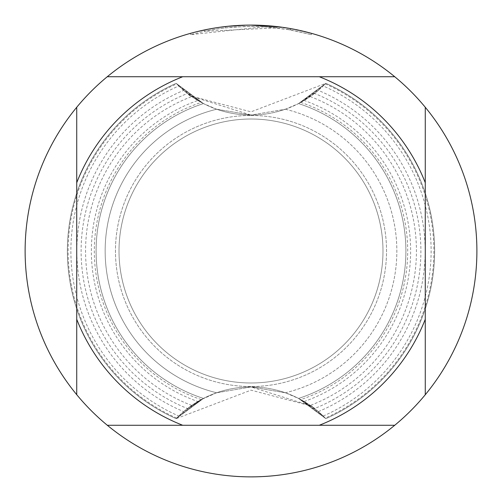 <?xml version="1.0" encoding="UTF-8"?>
<svg xmlns="http://www.w3.org/2000/svg" width="502" height="502" viewBox="0 0 502 502"><rect width="100%" height="100%" fill="white"/><g stroke="black" fill="none" stroke-linecap="round" stroke-linejoin="round"><path stroke-width="0.38" stroke-dasharray="2.51 1.88" d="M251 119.012A131.988 131.988 0 0 1 382.988 251A131.988 131.988 0 0 1 251 382.988A131.988 131.988 0 0 1 119.012 251A131.988 131.988 0 0 1 251 119.012A131.988 131.988 0 0 1 382.988 251A131.988 131.988 0 0 1 251 382.988A131.988 131.988 0 0 1 119.012 251A131.988 131.988 0 0 1 251 119.012A131.988 131.988 0 0 1 382.988 251A131.988 131.988 0 0 1 251 382.988A131.988 131.988 0 0 1 119.012 251A131.988 131.988 0 0 1 251 119.012A131.988 131.988 0 0 1 382.988 251A131.988 131.988 0 0 1 251 382.988A131.988 131.988 0 0 1 119.012 251A131.988 131.988 0 0 1 251 119.012M251 386.948L285.337 392.771L251 386.948A104.19 104.19 0 0 0 176.139 418.668L251 390.154L312.244 406.262L325.861 418.668A104.19 104.19 0 0 0 251 386.948L216.663 392.771L251 386.948L312.244 406.262M285.337 109.235A145.869 145.869 0 0 1 285.337 392.765A104.19 104.19 0 0 0 216.663 392.765A145.869 145.869 0 0 1 216.663 109.235A104.19 104.19 0 0 0 285.337 109.235A145.869 145.869 0 0 1 285.337 392.765M318.312 90.373L298.539 103.569L323.194 85.98L325.309 83.897L298.539 103.569L325.861 83.326A183.625 183.625 0 0 1 434.625 251A183.625 183.625 0 0 0 325.861 83.332L298.539 103.569L325.861 83.326A183.625 183.625 0 0 1 434.625 251A183.625 183.625 0 0 0 325.861 83.332L298.539 103.569L325.861 83.326A183.625 183.625 0 0 1 434.625 251A183.625 183.625 0 0 0 325.861 83.332L298.539 103.569L325.861 83.326A183.625 183.625 0 0 1 434.625 251A183.625 183.625 0 0 0 325.861 83.332L298.539 103.569L325.861 83.326A183.625 183.625 0 0 1 434.625 251A183.625 183.625 0 0 0 325.861 83.332L298.539 103.569L325.861 83.326A183.625 183.625 0 0 1 434.625 251A183.625 183.625 0 0 0 325.861 83.332L298.539 103.569L325.861 83.326A183.625 183.625 0 0 1 434.625 251A183.625 183.625 0 0 0 325.861 83.332L298.539 103.569L325.861 83.326A183.625 183.625 0 0 1 434.625 251A183.625 183.625 0 0 0 325.861 83.332L298.539 103.569L325.861 83.326A183.625 183.625 0 0 1 434.625 251A183.625 183.625 0 0 0 325.861 83.332L298.539 103.569L325.861 83.326A183.625 183.625 0 0 1 434.625 251A183.625 183.625 0 0 0 325.861 83.332L298.539 103.569L325.861 83.326A183.625 183.625 0 0 1 434.625 251A183.625 183.625 0 0 0 325.861 83.332L298.539 103.569L325.861 83.326A183.625 183.625 0 0 1 434.625 251A183.625 183.625 0 0 0 325.861 83.332L298.539 103.569L325.861 83.326A183.625 183.625 0 0 1 434.625 251A183.625 183.625 0 0 0 325.861 83.332L298.539 103.569L325.861 83.326A183.625 183.625 0 0 1 434.625 251A183.625 183.625 0 0 0 325.861 83.332L298.539 103.569L325.861 83.326A183.625 183.625 0 0 1 434.625 251A183.625 183.625 0 0 0 325.861 83.332L298.539 103.569L325.861 83.326A183.625 183.625 0 0 1 434.625 251A183.625 183.625 0 0 0 325.861 83.332L298.539 103.569L325.861 83.326L251 111.846L189.756 95.738L176.139 83.332A104.19 104.19 0 0 0 251 115.052L285.337 109.229L251 115.052A104.19 104.19 0 0 0 325.861 83.332A183.625 183.625 0 0 1 325.861 418.668L298.539 398.431L325.861 418.674L298.539 398.431L325.861 418.674L298.539 398.431L325.861 418.674L298.539 398.431L325.861 418.674L298.539 398.431L325.861 418.674L298.539 398.431L325.861 418.674L298.539 398.431L325.861 418.674L298.539 398.431L325.861 418.674L298.539 398.431L325.861 418.674L298.539 398.431L325.861 418.674L298.539 398.431L325.861 418.674L298.539 398.431L325.861 418.674L298.539 398.431L325.861 418.674L298.539 398.431L325.861 418.674L298.539 398.431L325.861 418.674L298.539 398.431L325.861 418.674L298.539 398.431L325.309 418.103L323.2 416.02L298.539 398.431L318.312 411.627M251 115.46A135.54 135.54 0 0 1 386.54 251A135.54 135.54 0 0 1 251 386.54A135.54 135.54 0 0 1 115.46 251A135.54 135.54 0 0 1 251 115.46A135.54 135.54 0 0 1 386.54 251A135.54 135.54 0 0 1 251 386.54A135.54 135.54 0 0 1 115.46 251A135.54 135.54 0 0 1 251 115.46M239.322 25.401L251 25.106A225.9 225.9 0 0 1 476.9 251A225.9 225.9 0 0 1 251 476.9A225.9 225.9 0 0 1 25.1 251A225.9 225.9 0 0 1 251 25.1L276.891 26.587L251 25.1L264.102 25.489L290.47 28.576L301.74 30.873M311.397 33.327L288.079 28.162M264.102 26.782L190.603 34.663L208.757 30.396L221.043 28.401L233.411 27.083L252.06 26.393L264.498 26.794L276.897 27.886L204.232 31.312A224.607 224.607 0 0 1 225.593 27.83L245.647 26.455L258.072 26.499L270.522 27.24L290.551 29.9L290.551 28.589L281.051 27.108M236.097 25.589L225.593 26.537L225.593 27.83L225.593 26.531A225.9 225.9 0 0 0 204.232 29.994L220.616 27.152M229.025 26.173L228.071 26.267M311.416 34.669L311.416 33.327L311.416 34.669M290.551 29.9L287.113 29.311L287.119 28.005M287.113 29.317L311.397 34.669L290.457 29.888L264.108 26.775L264.108 25.483M204.232 31.312L204.232 29.994L204.232 31.312M276.897 27.886L276.897 26.587M208.317 29.166L219.914 27.252M290.47 29.888L290.47 28.576L290.47 29.888M190.591 34.669L190.591 33.327L197.675 31.482M224.35 26.681L251 25.1L233.543 25.778L220.516 27.164L203.316 30.189L190.591 33.327M251 25.1L245.647 25.163M251 115.052L216.663 109.229L251 115.052L189.756 95.738M216.657 392.765L201.246 399.592L203.454 398.425L176.139 418.674A183.625 183.625 0 0 1 176.139 83.332A183.625 183.625 0 0 0 67.375 251A183.625 183.625 0 0 1 176.139 83.332L203.461 103.569L176.139 83.326A183.625 183.625 0 0 0 67.375 251A183.625 183.625 0 0 1 176.139 83.332L203.461 103.569L176.139 83.326A183.625 183.625 0 0 0 67.375 251A183.625 183.625 0 0 1 176.139 83.332L203.461 103.569L176.139 83.326A183.625 183.625 0 0 0 67.375 251A183.625 183.625 0 0 1 176.139 83.332L203.461 103.569L176.139 83.326A183.625 183.625 0 0 0 67.375 251A183.625 183.625 0 0 1 176.139 83.332L203.461 103.569L176.139 83.326A183.625 183.625 0 0 0 67.375 251A183.625 183.625 0 0 1 176.139 83.332L203.461 103.569L176.139 83.326A183.625 183.625 0 0 0 67.375 251A183.625 183.625 0 0 1 176.139 83.332L203.461 103.569L176.139 83.326A183.625 183.625 0 0 0 67.375 251A183.625 183.625 0 0 1 176.139 83.332L203.461 103.569L176.139 83.326A183.625 183.625 0 0 0 67.375 251A183.625 183.625 0 0 1 176.139 83.332L203.461 103.569L176.139 83.326A183.625 183.625 0 0 0 67.375 251A183.625 183.625 0 0 1 176.139 83.332L203.461 103.569L176.139 83.326A183.625 183.625 0 0 0 67.375 251A183.625 183.625 0 0 1 176.139 83.332L203.461 103.569L176.139 83.326A183.625 183.625 0 0 0 67.375 251A183.625 183.625 0 0 1 176.139 83.332L203.461 103.569L176.139 83.326A183.625 183.625 0 0 0 67.375 251A183.625 183.625 0 0 1 176.139 83.332L203.461 103.569L176.139 83.326A183.625 183.625 0 0 0 67.375 251A183.625 183.625 0 0 1 176.139 83.332L203.461 103.569L176.139 83.326A183.625 183.625 0 0 0 67.375 251A183.625 183.625 0 0 1 176.139 83.332L203.461 103.569L176.139 83.326A183.625 183.625 0 0 0 67.375 251A183.625 183.625 0 0 1 176.139 83.332L203.461 103.569L176.139 83.326A183.625 183.625 0 0 0 176.139 418.668L203.461 398.431L191.726 405.447L203.461 398.431L187.478 408.565L183.676 411.615A174.156 174.156 0 0 1 183.676 90.385L187.466 93.441A169.883 169.883 0 0 0 187.466 408.559M76.737 394.741L76.737 107.259M394.741 425.263L107.259 425.263M425.263 107.259L425.263 394.741M107.259 76.737L394.741 76.737M285.343 109.235L298.546 103.575L310.274 96.553L298.539 103.569A154.905 154.905 0 0 1 298.546 398.425L310.267 405.453L298.539 398.431L285.343 392.765M314.522 93.435L298.539 103.569A154.905 154.905 0 0 1 405.905 251A154.905 154.905 0 0 0 298.546 103.575A154.905 154.905 0 0 1 405.905 251A154.905 154.905 0 0 0 298.546 103.575A154.905 154.905 0 0 1 405.905 251A154.905 154.905 0 0 0 298.546 103.575A154.905 154.905 0 0 1 405.905 251A154.905 154.905 0 0 0 298.546 103.575A154.905 154.905 0 0 1 405.905 251A154.905 154.905 0 0 0 298.546 103.575A154.905 154.905 0 0 1 405.905 251A154.905 154.905 0 0 0 298.546 103.575A154.905 154.905 0 0 1 405.905 251A154.905 154.905 0 0 0 298.546 103.575A154.905 154.905 0 0 1 405.905 251A154.905 154.905 0 0 0 298.546 103.575A154.905 154.905 0 0 1 405.905 251A154.905 154.905 0 0 0 298.546 103.575A154.905 154.905 0 0 1 405.905 251A154.905 154.905 0 0 0 298.546 103.575A154.905 154.905 0 0 1 405.905 251A154.905 154.905 0 0 0 298.546 103.575A154.905 154.905 0 0 1 405.905 251A154.905 154.905 0 0 0 298.546 103.575A154.905 154.905 0 0 1 405.905 251A154.905 154.905 0 0 0 298.546 103.575A154.905 154.905 0 0 1 405.905 251A154.905 154.905 0 0 0 298.546 103.575A154.905 154.905 0 0 1 405.905 251A154.905 154.905 0 0 0 298.546 103.575A154.905 154.905 0 0 1 405.905 251A154.905 154.905 0 0 0 298.546 103.575A154.905 154.905 0 0 1 405.905 251A154.905 154.905 0 0 0 298.546 103.575A154.905 154.905 0 0 1 405.905 251A154.905 154.905 0 0 0 298.546 103.575A154.905 154.905 0 0 1 298.546 398.425L314.522 408.565A169.883 169.883 0 0 0 314.534 93.441L318.324 90.385A174.156 174.156 0 0 1 318.324 411.615L314.534 408.559M183.688 411.627L203.461 398.431L176.139 418.674A104.19 104.19 0 0 1 325.861 418.668A183.625 183.625 0 0 0 325.861 83.332A104.19 104.19 0 0 1 176.139 83.332L203.461 103.569L176.691 83.897L178.8 85.98A180.124 180.124 0 0 0 178.8 416.02L176.691 418.103L203.461 398.431L178.806 416.02M325.309 83.897A182.885 182.885 0 0 1 325.309 418.103M323.2 416.02A180.124 180.124 0 0 0 323.2 85.98M310.274 96.553A165.428 165.428 0 0 1 310.274 405.447M178.806 85.98L203.461 103.569A154.905 154.905 0 0 0 96.095 251A154.905 154.905 0 0 1 203.454 103.575A154.905 154.905 0 0 0 96.095 251A154.905 154.905 0 0 1 203.454 103.575A154.905 154.905 0 0 0 96.095 251A154.905 154.905 0 0 1 203.454 103.575A154.905 154.905 0 0 0 96.095 251A154.905 154.905 0 0 1 203.454 103.575A154.905 154.905 0 0 0 96.095 251A154.905 154.905 0 0 1 203.454 103.575A154.905 154.905 0 0 0 96.095 251A154.905 154.905 0 0 1 203.454 103.575A154.905 154.905 0 0 0 96.095 251A154.905 154.905 0 0 1 203.454 103.575A154.905 154.905 0 0 0 96.095 251A154.905 154.905 0 0 1 203.454 103.575A154.905 154.905 0 0 0 96.095 251A154.905 154.905 0 0 1 203.454 103.575A154.905 154.905 0 0 0 96.095 251A154.905 154.905 0 0 1 203.454 103.575A154.905 154.905 0 0 0 96.095 251A154.905 154.905 0 0 1 203.454 103.575A154.905 154.905 0 0 0 96.095 251A154.905 154.905 0 0 1 203.454 103.575A154.905 154.905 0 0 0 96.095 251A154.905 154.905 0 0 1 203.454 103.575A154.905 154.905 0 0 0 96.095 251A154.905 154.905 0 0 1 203.454 103.575A154.905 154.905 0 0 0 96.095 251A154.905 154.905 0 0 1 203.454 103.575A154.905 154.905 0 0 0 96.095 251A154.905 154.905 0 0 1 203.454 103.575A154.905 154.905 0 0 0 203.454 398.425A154.905 154.905 0 0 1 96.095 251A154.905 154.905 0 0 0 203.454 398.425A154.905 154.905 0 0 1 96.095 251A154.905 154.905 0 0 0 203.454 398.425A154.905 154.905 0 0 1 96.095 251A154.905 154.905 0 0 0 203.454 398.425A154.905 154.905 0 0 1 96.095 251A154.905 154.905 0 0 0 203.454 398.425A154.905 154.905 0 0 1 96.095 251A154.905 154.905 0 0 0 203.454 398.425A154.905 154.905 0 0 1 96.095 251A154.905 154.905 0 0 0 203.454 398.425A154.905 154.905 0 0 1 96.095 251A154.905 154.905 0 0 0 203.454 398.425A154.905 154.905 0 0 1 96.095 251A154.905 154.905 0 0 0 203.454 398.425A154.905 154.905 0 0 1 96.095 251A154.905 154.905 0 0 0 203.454 398.425A154.905 154.905 0 0 1 96.095 251A154.905 154.905 0 0 0 203.454 398.425A154.905 154.905 0 0 1 96.095 251A154.905 154.905 0 0 0 203.454 398.425A154.905 154.905 0 0 1 96.095 251A154.905 154.905 0 0 0 203.454 398.425A154.905 154.905 0 0 1 96.095 251A154.905 154.905 0 0 0 203.454 398.425A154.905 154.905 0 0 1 96.095 251A154.905 154.905 0 0 0 203.454 398.425A154.905 154.905 0 0 1 96.095 251A154.905 154.905 0 0 0 203.454 398.425A154.905 154.905 0 0 1 96.095 251A154.905 154.905 0 0 0 203.454 398.425A154.905 154.905 0 0 1 96.095 251A154.905 154.905 0 0 0 203.454 398.425A154.905 154.905 0 0 1 96.095 251A154.905 154.905 0 0 0 203.454 398.425A154.905 154.905 0 0 1 96.095 251A154.905 154.905 0 0 0 203.454 398.425L176.139 418.674L203.461 398.431A154.905 154.905 0 0 1 203.454 103.575L183.688 90.373M176.691 418.103A182.885 182.885 0 0 1 176.691 83.897M187.478 93.435L203.461 103.569A154.905 154.905 0 0 0 96.095 251A154.905 154.905 0 0 1 203.454 103.575L191.733 96.547L197.826 100.469A159.649 159.649 0 0 0 197.832 401.531M197.832 100.469L203.461 103.569A154.905 154.905 0 0 0 96.095 251A154.905 154.905 0 0 1 203.454 103.575L216.657 109.235M191.726 405.447A165.428 165.428 0 0 1 191.726 96.553M298.546 103.575A154.905 154.905 0 0 1 298.546 398.425A154.905 154.905 0 0 0 405.905 251A154.905 154.905 0 0 1 298.546 398.425A154.905 154.905 0 0 0 405.905 251A154.905 154.905 0 0 1 298.546 398.425A154.905 154.905 0 0 0 405.905 251A154.905 154.905 0 0 1 298.546 398.425A154.905 154.905 0 0 0 405.905 251A154.905 154.905 0 0 1 298.546 398.425A154.905 154.905 0 0 0 405.905 251A154.905 154.905 0 0 1 298.546 398.425A154.905 154.905 0 0 0 405.905 251A154.905 154.905 0 0 1 298.546 398.425A154.905 154.905 0 0 0 405.905 251A154.905 154.905 0 0 1 298.546 398.425A154.905 154.905 0 0 0 405.905 251A154.905 154.905 0 0 1 298.546 398.425A154.905 154.905 0 0 0 405.905 251A154.905 154.905 0 0 1 298.546 398.425A154.905 154.905 0 0 0 405.905 251A154.905 154.905 0 0 1 298.546 398.425A154.905 154.905 0 0 0 405.905 251A154.905 154.905 0 0 1 298.546 398.425A154.905 154.905 0 0 0 405.905 251A154.905 154.905 0 0 1 298.546 398.425A154.905 154.905 0 0 0 405.905 251A154.905 154.905 0 0 1 298.546 398.425A154.905 154.905 0 0 0 405.905 251A154.905 154.905 0 0 1 298.546 398.425A154.905 154.905 0 0 0 405.905 251A154.905 154.905 0 0 1 298.546 398.425A154.905 154.905 0 0 0 405.905 251A154.905 154.905 0 0 1 298.546 398.425A154.905 154.905 0 0 0 405.905 251A154.905 154.905 0 0 1 298.546 398.425A154.905 154.905 0 0 0 405.905 251A154.905 154.905 0 0 1 298.546 398.425A154.905 154.905 0 0 0 298.546 103.575M304.168 401.531A159.649 159.649 0 0 0 304.168 100.469M96.095 251A154.905 154.905 0 0 1 203.454 103.575A154.905 154.905 0 0 0 96.095 251M300.754 102.408A156.706 156.706 0 0 1 300.754 399.592M201.246 399.592A156.706 156.706 0 0 1 201.246 102.408M216.663 392.765A145.869 145.869 0 0 1 216.663 109.235M176.139 418.668A183.625 183.625 0 0 1 67.375 251A183.625 183.625 0 0 0 176.139 418.668A183.625 183.625 0 0 1 67.375 251A183.625 183.625 0 0 0 176.139 418.668A183.625 183.625 0 0 1 67.375 251A183.625 183.625 0 0 0 176.139 418.668A183.625 183.625 0 0 1 67.375 251A183.625 183.625 0 0 0 176.139 418.668A183.625 183.625 0 0 1 67.375 251A183.625 183.625 0 0 0 176.139 418.668A183.625 183.625 0 0 1 67.375 251A183.625 183.625 0 0 0 176.139 418.668A183.625 183.625 0 0 1 67.375 251A183.625 183.625 0 0 0 176.139 418.668A183.625 183.625 0 0 1 67.375 251A183.625 183.625 0 0 0 176.139 418.668A183.625 183.625 0 0 1 67.375 251A183.625 183.625 0 0 0 176.139 418.668A183.625 183.625 0 0 1 67.375 251A183.625 183.625 0 0 0 176.139 418.668A183.625 183.625 0 0 1 67.375 251A183.625 183.625 0 0 0 176.139 418.668A183.625 183.625 0 0 1 67.375 251A183.625 183.625 0 0 0 176.139 418.668A183.625 183.625 0 0 1 67.375 251A183.625 183.625 0 0 0 176.139 418.668A183.625 183.625 0 0 1 67.375 251A183.625 183.625 0 0 0 176.139 418.668A183.625 183.625 0 0 1 67.375 251A183.625 183.625 0 0 0 176.139 418.668A183.625 183.625 0 0 1 67.375 251A183.625 183.625 0 0 0 176.139 418.668A183.625 183.625 0 0 1 176.139 83.332M434.625 251A183.625 183.625 0 0 1 325.861 418.668A183.625 183.625 0 0 0 434.625 251A183.625 183.625 0 0 1 325.861 418.668A183.625 183.625 0 0 0 434.625 251A183.625 183.625 0 0 1 325.861 418.668A183.625 183.625 0 0 0 434.625 251A183.625 183.625 0 0 1 325.861 418.668A183.625 183.625 0 0 0 434.625 251A183.625 183.625 0 0 1 325.861 418.668A183.625 183.625 0 0 0 434.625 251A183.625 183.625 0 0 1 325.861 418.668A183.625 183.625 0 0 0 434.625 251A183.625 183.625 0 0 1 325.861 418.668A183.625 183.625 0 0 0 434.625 251A183.625 183.625 0 0 1 325.861 418.668A183.625 183.625 0 0 0 434.625 251A183.625 183.625 0 0 1 325.861 418.668A183.625 183.625 0 0 0 434.625 251A183.625 183.625 0 0 1 325.861 418.668A183.625 183.625 0 0 0 434.625 251A183.625 183.625 0 0 1 325.861 418.668A183.625 183.625 0 0 0 434.625 251A183.625 183.625 0 0 1 325.861 418.668A183.625 183.625 0 0 0 434.625 251A183.625 183.625 0 0 1 325.861 418.668A183.625 183.625 0 0 0 434.625 251A183.625 183.625 0 0 1 325.861 418.668A183.625 183.625 0 0 0 434.625 251A183.625 183.625 0 0 1 325.861 418.668A183.625 183.625 0 0 0 434.625 251A183.625 183.625 0 0 1 325.861 418.668A183.625 183.625 0 0 0 434.625 251M325.861 83.332A183.625 183.625 0 0 1 325.861 418.668"/><path stroke-width="0.75" d="M281.051 27.108L251 25.1A225.9 225.9 0 0 1 394.741 425.263A225.9 225.9 0 0 1 76.737 107.259L76.737 394.741M301.74 30.873L311.397 33.327M288.079 28.162L290.551 28.589M228.071 26.267L219.914 27.252M197.675 31.482L208.317 29.166M236.097 25.589L239.322 25.401M220.616 27.152L224.35 26.681M245.647 25.163L229.025 26.173M107.259 425.263L182.697 425.263A187.177 187.177 0 0 1 76.737 319.303M182.697 425.263L394.741 425.263M425.263 394.741L425.263 319.303A187.177 187.177 0 0 1 319.303 425.263M425.263 319.303L425.263 107.259M394.741 76.737L319.303 76.737A187.177 187.177 0 0 1 425.263 182.697M319.303 76.737L107.259 76.737A225.9 225.9 0 0 1 251 25.1M76.737 182.697A187.177 187.177 0 0 1 182.697 76.737M76.737 107.259A225.9 225.9 0 0 1 107.259 76.737"/></g></svg>
